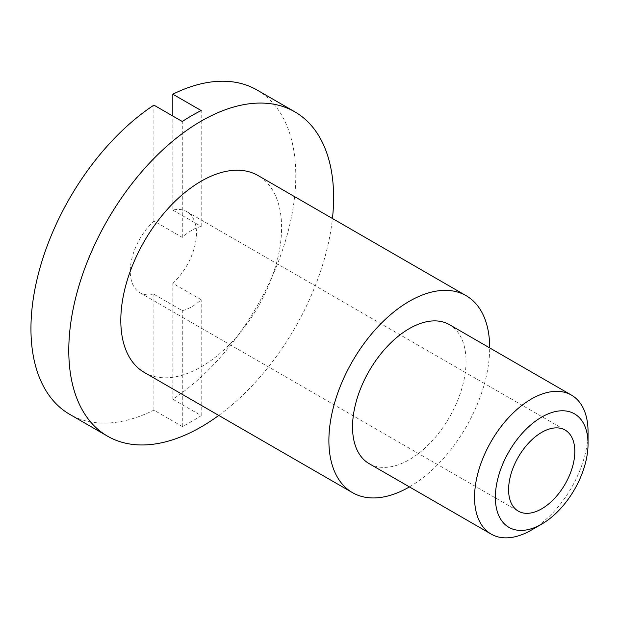 <?xml version="1.0" encoding="UTF-8"?>
<svg xmlns="http://www.w3.org/2000/svg" width="619" height="619" viewBox="0 0 619 619"><rect width="100%" height="100%" fill="white"/><g stroke="black" fill="none" stroke-linecap="round" stroke-linejoin="round"><path stroke-width="0.46" stroke-dasharray="3.1 2.32" d="M369.156 463.654A80.261 46.34 120 0 0 431.002 442.152A80.261 46.34 120 0 0 466.037 361.388A80.261 46.34 120 0 0 449.417 324.642M144.351 372.476A113.695 65.645 120 0 0 231.97 342.021A113.695 65.645 120 0 0 281.599 227.599A113.695 65.645 120 0 0 258.053 175.548M172.825 210.081L201.198 226.461A46.82 27.027 120 0 0 182.288 237.379L153.907 220.998A46.82 27.027 120 0 0 130.261 271.284A46.82 27.027 120 0 0 139.956 292.717A46.82 27.027 120 0 0 153.907 294.265L182.288 310.645A46.82 27.027 120 0 0 201.198 299.728L172.825 283.34A46.82 27.027 120 0 0 196.471 233.061A46.82 27.027 120 0 0 186.776 211.628A46.82 27.027 120 0 0 172.825 210.081L172.825 116.039M257.001 89.995A187.271 108.116 -60 0 1 295.789 175.719A187.271 108.116 -60 0 1 172.825 399.224L201.198 415.604A187.271 108.116 -60 0 1 182.288 426.53L153.907 410.142A187.271 108.116 -60 0 1 69.738 414.351M218.755 415.434A187.271 108.116 120 0 0 332.449 218.507M172.825 399.224L172.825 283.34M153.907 220.998L153.907 105.122M153.907 410.142L153.907 294.265M409.422 486.905A113.695 65.645 120 0 0 489.683 347.893M588.05 431.83A80.261 46.34 -60 0 1 531.303 530.127M182.288 426.53L182.288 310.645M201.198 415.604L201.198 299.728M201.198 226.461L201.198 110.577M182.288 237.379L182.288 121.502M139.956 292.717L518.296 511.147M186.776 211.628L565.108 430.058"/><path stroke-width="0.93" d="M588.05 443.846A65.544 37.844 120 0 0 541.702 417.082A65.544 37.844 120 0 0 495.355 497.359A65.544 37.844 120 0 0 541.702 524.115A65.544 37.844 120 0 0 588.05 443.846L588.05 431.83A80.261 46.34 -60 0 0 571.43 395.092A80.261 46.34 -60 0 0 509.584 416.587A80.261 46.34 -60 0 0 474.549 497.359A80.261 46.34 -60 0 0 491.169 534.096A80.261 46.34 -60 0 0 531.303 530.127L541.702 524.115M571.43 395.092L449.417 324.642A80.261 46.34 120 0 0 387.571 346.145A80.261 46.34 120 0 0 352.536 426.917A80.261 46.34 120 0 0 369.156 463.654L491.169 534.096M489.683 347.893A113.695 65.645 120 0 0 489.683 347.731A113.695 65.645 120 0 0 466.138 295.689L258.053 175.548A113.695 65.645 120 0 0 170.434 206.011A113.695 65.645 120 0 0 120.806 320.433A113.695 65.645 120 0 0 144.351 372.476L352.435 492.616A113.695 65.645 120 0 0 409.422 486.905M466.138 295.689A113.695 65.645 120 0 0 378.519 326.143A113.695 65.645 120 0 0 328.89 440.566A113.695 65.645 120 0 0 352.435 492.616M508.601 489.714A46.82 27.027 120 0 0 518.296 511.147A46.82 27.027 120 0 0 554.369 498.605A46.82 27.027 120 0 0 574.811 451.491A46.82 27.027 120 0 0 565.108 430.058A46.82 27.027 120 0 0 529.036 442.6A46.82 27.027 120 0 0 508.601 489.714M107.567 436.194L69.738 414.351A187.271 108.116 -60 0 1 30.95 328.619A187.271 108.116 -60 0 1 153.907 105.122L182.288 121.502A187.271 108.116 -60 0 1 201.198 110.577L172.825 94.196A187.271 108.116 -60 0 1 257.001 89.995L294.837 111.838A187.271 108.116 120 0 0 150.525 162.008A187.271 108.116 120 0 0 68.786 350.462A187.271 108.116 120 0 0 107.567 436.194A187.271 108.116 120 0 0 218.755 415.434M332.449 218.507A187.271 108.116 120 0 0 333.618 197.562A187.271 108.116 120 0 0 294.837 111.838M172.825 116.039L172.825 94.196"/></g></svg>
